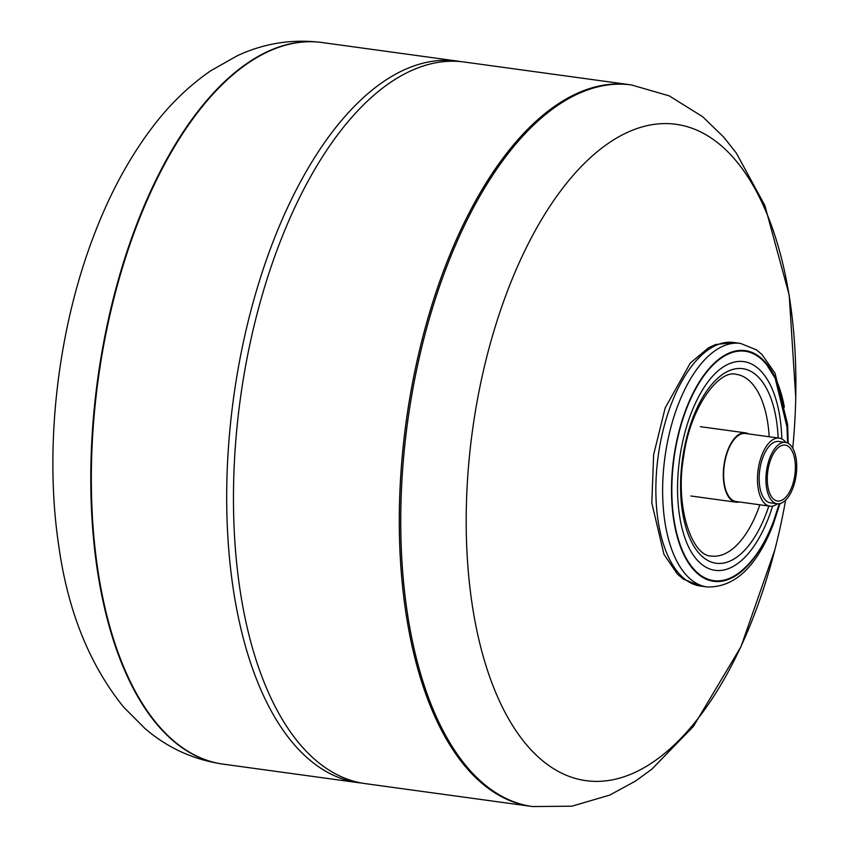 <?xml version="1.0" encoding="UTF-8"?>
<svg xmlns="http://www.w3.org/2000/svg" width="849" height="849" viewBox="0 0 849 849"><rect width="100%" height="100%" fill="white"/><g stroke="black" fill="none" stroke-linecap="round" stroke-linejoin="round"><path stroke-width="1.27" d="M136.891 225.325A364.179 175.998 97.8 0 0 223.096 764.132A364.179 175.998 97.8 0 1 136.891 225.325A364.179 175.998 97.8 0 1 322.026 42.524A364.179 175.998 97.8 0 0 136.891 225.325M631.444 84.942L630 84.741A364.179 175.998 97.8 0 0 406.162 421.645A364.179 175.998 97.8 0 0 531.06 806.348A364.179 175.998 -82.2 0 1 444.865 267.541A364.179 175.998 -82.2 0 1 630 84.741L464.159 62.009A364.179 175.998 -82.2 0 0 240.331 398.903A364.179 175.998 -82.2 0 0 365.229 783.616L532.514 806.55A364.179 175.998 -82.2 0 1 446.309 267.743A364.179 175.998 -82.2 0 1 631.444 84.942L669.267 95.884L702.696 116.737L723.762 137.177L736.338 153.096L764.853 205.479L789.188 295.059L795.746 397.512A331.248 160.079 -82.2 0 1 795.746 397.544A671.124 671.124 0 0 1 792.743 448.123M361.854 783.086A364.179 175.998 -82.2 0 1 358.469 782.693A364.179 175.998 -82.2 0 1 233.56 397.979A364.179 175.998 -82.2 0 1 457.399 61.086A364.179 175.998 -82.2 0 1 460.774 61.616M532.514 806.55L571.886 806.2L609.699 795.11L635.487 781.091L651.883 769.152L693.442 726.373L740.997 646.641L774.882 549.727A331.248 160.079 -82.2 0 1 774.872 549.738A331.248 160.079 -82.2 0 1 535.549 754.443A331.248 160.079 -82.2 0 1 507.638 290.56A331.248 160.079 -82.2 0 1 692.752 128.517A331.248 160.079 -82.2 0 1 795.746 397.512M791.852 486.87A28.219 13.637 -82.2 0 1 777.504 501.037A28.219 13.637 -82.2 0 1 767.814 471.227A28.219 13.637 -82.2 0 1 785.166 445.12A28.219 13.637 -82.2 0 1 791.852 486.87M792.86 488.207A30.957 14.964 -82.2 0 1 777.132 503.744A30.957 14.964 -82.2 0 1 766.509 471.046A30.957 14.964 -82.2 0 1 785.537 442.414A30.957 14.964 -82.2 0 1 792.86 488.207M777.132 503.744L770.361 502.82A30.957 14.964 -82.2 0 1 759.738 470.123A30.957 14.964 -82.2 0 1 778.766 441.48L785.537 442.414M777.482 503.786A34.342 16.598 -82.2 0 1 769.905 506.174A34.342 16.598 -82.2 0 1 758.125 469.9A34.342 16.598 -82.2 0 1 779.233 438.126A34.342 16.598 -82.2 0 1 785.887 442.467M769.905 506.174L736.062 501.526A34.342 16.598 -82.2 0 1 724.282 465.252A34.342 16.598 -82.2 0 1 745.39 433.489L779.233 438.126M739.277 501.971A34.989 16.906 -82.2 0 1 735.966 502.173A34.989 16.906 -82.2 0 1 723.974 465.21A34.989 16.906 -82.2 0 1 745.475 432.852A34.989 16.906 -82.2 0 1 748.595 433.935M772.601 506.089A105.35 50.919 -82.2 0 1 768.685 517.455A105.35 50.919 -82.2 0 1 695.533 558.111C689.261 550.364 684.474 539.2 681.185 524.608C676.749 503.775 676.366 480.842 680.049 455.817C683.7 432.534 690.205 412.264 699.555 394.997C706.453 382.591 713.797 373.624 721.586 368.095A105.35 50.919 -82.2 0 1 781.802 438.933M779.255 503.722L773.312 521.859C764.185 545.652 752.437 562.866 738.078 573.5A115.761 55.938 -82.2 0 1 674.01 458.364A115.761 55.938 -82.2 0 1 766.7 364.72L775.233 378.442L786.981 426.803L787.585 442.998M321.76 42.482A364.179 175.998 97.8 0 0 321.484 42.45A364.179 175.998 97.8 0 0 136.349 225.25A364.179 175.998 97.8 0 0 222.555 764.058A364.179 175.998 97.8 0 0 222.82 764.089M759.844 504.794A91.692 44.318 -82.2 0 1 757.955 510.005A91.692 44.318 -82.2 0 1 711.345 556.031C692.497 556.53 674.615 507.723 683.636 456.815C689.961 407.552 719.029 369.198 736.253 374.345A91.692 44.318 -82.2 0 1 769.173 436.757M768.823 506.025A98.197 47.459 -82.2 0 1 766.021 513.963A98.197 47.459 -82.2 0 1 688.857 535.984A98.197 47.459 -82.2 0 1 713.33 382.644A98.197 47.459 -82.2 0 1 778.151 437.988M766.509 537.406A116.409 56.257 -82.2 0 1 680.686 547.329A116.409 56.257 -82.2 0 1 704.383 374.473A116.409 56.257 -82.2 0 1 784.37 407.138M779.966 503.584L773.237 524.406C756.714 566.782 734.672 587.635 707.1 586.956A122.914 59.398 -82.2 0 1 664.947 457.123A122.914 59.398 -82.2 0 1 740.498 343.421L733.727 342.487A122.914 59.398 -82.2 0 0 658.177 456.2A122.914 59.398 -82.2 0 0 700.34 586.033L683.158 578.976L677.343 574.009L663.95 554.323L651.82 503.022L653.634 454.746L665.17 407.945L690.322 363.032L708.597 347.74L715.527 344.567L733.727 342.487M358.469 782.693L222.555 764.058C193.232 759.622 167.38 747.778 144.988 728.538L123.625 707.09C89.145 664.385 67.442 610.017 58.496 544.007C44.137 446.5 57.7 329.561 93.984 235.205C109.479 194.453 128.677 158.816 151.6 128.305C169.004 105.085 188.765 85.876 210.87 70.69L237.221 55.779C263.965 43.278 292.056 38.831 321.484 42.45L457.399 61.086M774.872 549.738A671.124 671.124 0 0 0 785.601 500.178M745.475 432.852L700.351 426.665M735.966 502.173L690.842 495.986M788.222 443.327L787.607 424.468L775.031 373.178L761.893 354.415L756.3 349.777L740.498 343.421M707.1 586.956L700.34 586.033"/></g></svg>
